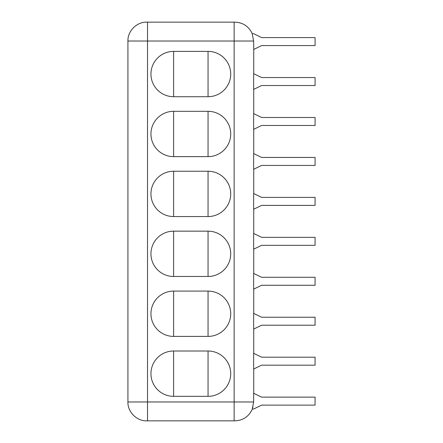 <?xml version="1.0" encoding="UTF-8"?>
<svg xmlns="http://www.w3.org/2000/svg" width="443" height="443" viewBox="0 0 443 443"><rect width="100%" height="100%" fill="white"/><g stroke="black" fill="none" stroke-linecap="round" stroke-linejoin="round"><path stroke-width="0.66" d="M147.519 22.15L234.868 22.15L146.794 22.15L147.519 22.15L147.519 41.022L127.922 41.022C127.54 31.093 136.865 21.768 146.794 22.15M253.64 41.022L253.739 49.455L261.608 45.585L315.078 45.585L315.078 37.594L261.608 37.594L253.739 33.723L252.161 33.723L253.64 41.022L234.142 41.022L234.142 22.15M173.606 291.084A22.659 22.659 0 0 0 150.947 313.744A22.659 22.659 0 0 0 173.606 336.403L173.606 291.084L208.055 291.084A22.659 22.659 0 0 1 230.714 313.744A22.659 22.659 0 0 1 208.055 336.403L208.055 291.084M173.606 336.403L208.055 336.403M173.606 231.157A22.659 22.659 0 0 0 150.947 253.822A22.659 22.659 0 0 0 173.606 276.482L173.606 231.157L208.055 231.157A22.659 22.659 0 0 1 230.714 253.822A22.659 22.659 0 0 1 208.055 276.482L208.055 231.157M173.606 276.482L208.055 276.482M173.606 171.236A22.659 22.659 0 0 0 150.947 193.896A22.659 22.659 0 0 0 173.606 216.561L173.606 171.236L208.055 171.236A22.659 22.659 0 0 1 230.714 193.896A22.659 22.659 0 0 1 208.055 216.561L208.055 171.236M173.606 216.561L208.055 216.561M173.606 111.315A22.659 22.659 0 0 0 150.947 133.974A22.659 22.659 0 0 0 173.606 156.639L173.606 111.315L208.055 111.315A22.659 22.659 0 0 1 230.714 133.974A22.659 22.659 0 0 1 208.055 156.639L208.055 111.315M173.606 156.639L208.055 156.639M173.606 51.388A22.659 22.659 0 0 0 150.947 74.053A22.659 22.659 0 0 0 173.606 96.712L173.606 51.388L208.055 51.388A22.659 22.659 0 0 1 230.714 74.053A22.659 22.659 0 0 1 208.055 96.712L208.055 51.388M173.606 96.712L208.055 96.712M173.606 351.006A22.659 22.659 0 0 0 150.947 373.665A22.659 22.659 0 0 0 173.606 396.33L173.606 351.006L208.055 351.006A22.659 22.659 0 0 1 230.714 373.665A22.659 22.659 0 0 1 208.055 396.33L208.055 351.006M173.606 396.33L208.055 396.33M252.283 408.989L253.64 401.978L253.64 393.262L261.608 397.133L315.078 397.133L315.078 405.123L261.608 405.123L253.739 408.989L252.283 408.989L252.981 406.901M253.64 329.094L253.64 313.367L261.608 317.238L315.078 317.238L315.078 325.223L261.608 325.223L253.64 329.094M253.64 289.146L253.64 273.42L261.608 277.285L315.078 277.285L315.078 285.275L261.608 285.275L253.64 289.146M253.64 249.199L253.64 233.467L261.608 237.337L315.078 237.337L315.078 245.328L261.608 245.328L253.64 249.199M253.64 209.246L253.64 193.519L261.608 197.39L315.078 197.39L315.078 205.38L261.608 205.38L253.64 209.246M253.64 169.298L253.64 153.571L261.608 157.442L315.078 157.442L315.078 165.433L261.608 165.433L253.64 169.298M253.64 129.35L253.64 113.624L261.608 117.495L315.078 117.495L315.078 125.48L261.608 125.48L253.64 129.35M253.64 89.403L253.64 73.676L261.608 77.542L315.078 77.542L315.078 85.532L261.608 85.532L253.64 89.403M253.64 369.041L253.64 353.315L261.608 357.185L315.078 357.185L315.078 365.176L261.608 365.176L253.64 369.041M253.64 401.978L234.142 401.978L234.142 420.85L234.868 420.85L146.794 420.85L147.519 420.85L147.519 41.022L234.142 41.022L234.142 401.978L127.922 401.978C127.54 411.912 136.876 421.232 146.794 420.85M252.272 33.723C248.717 26.331 242.914 22.471 234.868 22.15M253.739 393.262L253.739 369.041M253.739 353.315L253.739 329.094M253.739 313.367L253.739 289.146M253.739 273.42L253.739 249.199M253.739 233.467L253.739 209.246M253.739 193.519L253.739 169.298M253.739 153.571L253.739 129.35M253.739 113.624L253.739 89.403M253.739 73.676L253.739 49.455M252.388 408.989C248.883 416.558 243.041 420.507 234.868 420.85M127.922 401.978L127.922 41.022"/></g></svg>
